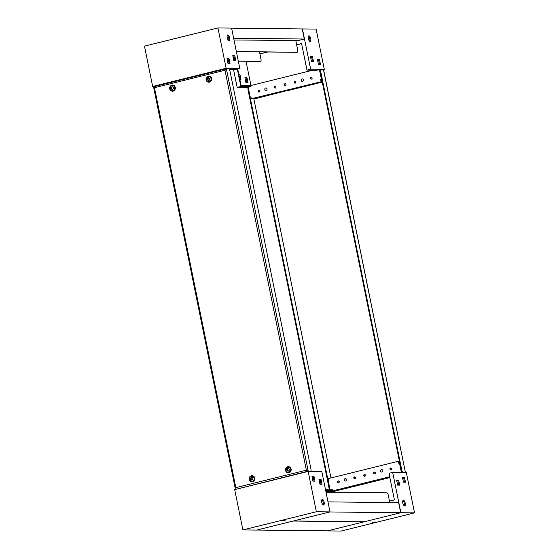 <?xml version="1.0" encoding="UTF-8"?>
<svg xmlns="http://www.w3.org/2000/svg" width="559" height="559" viewBox="0 0 559 559"><rect width="100%" height="100%" fill="white"/><g stroke="black" fill="none" stroke-linecap="round" stroke-linejoin="round"><path stroke-width="0.84" d="M381.538 469.63A1.237 1.132 90.6 0 1 382.908 470.706A1.237 1.132 90.6 0 1 381.776 472.075A1.237 1.132 90.6 0 1 381.538 469.63M345.176 478.63A1.237 1.132 90.6 0 1 346.545 479.706A1.237 1.132 90.6 0 1 345.406 481.075A1.237 1.132 90.6 0 1 345.176 478.63M265.693 87.959A1.237 1.132 90.6 0 1 267.062 89.035A1.237 1.132 90.6 0 1 265.923 90.404A1.237 1.132 90.6 0 1 265.693 87.959M302.056 78.959A1.237 1.132 90.6 0 1 303.425 80.035A1.237 1.132 90.6 0 1 302.293 81.404A1.237 1.132 90.6 0 1 302.056 78.959M321.034 69.882L320.649 69.98A2.068 0.832 76.1 0 0 320.566 69.987A2.068 0.832 76.1 0 0 320.223 70.378A2.068 0.832 76.1 0 0 320.209 71.985L401.25 470.315A2.068 0.832 76.1 0 0 401.921 471.929A2.068 0.832 76.1 0 0 402.515 472.341L401.921 471.929M405.415 472.222L403.067 472.201A2.068 0.832 76.1 0 1 401.802 470.182L320.761 71.845A2.068 0.832 76.1 0 1 321.118 69.854A2.068 0.832 76.1 0 1 321.201 69.84L323.64 69.994L405.366 472.229L323.507 69.868M248.329 87.875A2.068 0.832 76.1 0 0 248.028 89.852L329.069 488.182A2.068 0.832 76.1 0 0 329.698 489.747M329.964 489.104A2.068 0.832 -103.9 0 1 329.614 488.042L248.573 89.713A2.068 0.832 -103.9 0 1 248.489 88.657M330.97 477.945L253.828 98.782M320.223 70.378L319.937 70.022M320.139 69.973L320.607 69.98M323.605 70.357L323.64 69.994M327.588 530.847L363.958 521.847L293.105 521.044L256.742 530.044L327.588 530.847M364.321 521.757L400.691 512.757L329.838 511.953L293.475 520.953L364.321 521.757M327.986 501.877L398.644 502.674L400.691 512.757M326.002 492.151L386.947 492.842A2.068 0.832 76.1 0 1 388.212 494.862L389.777 502.576M311.447 79.105A0.929 0.845 -89.4 0 0 311.272 77.268A0.929 0.845 -89.4 0 0 310.42 78.295A0.929 0.845 -89.4 0 0 311.447 79.105M295.187 83.13A0.929 0.845 -89.4 0 0 295.012 81.293A0.929 0.845 -89.4 0 0 294.16 82.32A0.929 0.845 -89.4 0 0 295.187 83.13M285.272 85.583A0.929 0.845 -89.4 0 0 285.097 83.745A0.929 0.845 -89.4 0 0 284.245 84.779A0.929 0.845 -89.4 0 0 285.272 85.583M275.349 88.043A0.929 0.845 -89.4 0 0 275.182 86.205A0.929 0.845 -89.4 0 0 274.322 87.232A0.929 0.845 -89.4 0 0 275.349 88.043M259.096 92.06A0.929 0.845 -89.4 0 0 258.922 90.23A0.929 0.845 -89.4 0 0 258.069 91.257A0.929 0.845 -89.4 0 0 259.096 92.06M287.074 90.579L256.651 98.342L251.312 98.754L250.921 96.819L250.187 97L248.203 87.246L250.753 86.61L250.551 85.604L241.076 85.499L237.708 68.939M322.263 82.096L287.123 90.796M308.442 36.188A2.893 1.16 -103.9 0 1 309.812 38.885A2.893 1.16 -103.9 0 1 309.714 41.324M310.727 38.655A2.893 1.16 -103.9 0 1 310.231 41.45A2.893 1.16 -103.9 0 1 308.337 38.627A2.893 1.16 -103.9 0 1 308.841 35.832A2.893 1.16 -103.9 0 1 310.727 38.655M322.145 81.502L251.312 98.754M321.718 79.406L321.104 79.56L321.292 80.482L321.942 80.489M321.076 81.488L320.677 79.553L321.104 79.56M321.711 79.371L320.677 79.553M321.411 79.371L319.427 69.616L319.853 69.616L320.118 70.923M322.382 69.854L324.304 69.379L310.65 69.225L306.975 70.134L316.876 70.245L319.427 69.616M312.788 70.196L250.551 85.604M311.482 77.303A0.929 0.845 -89.4 0 0 311.461 79.099M295.229 81.328A0.929 0.845 -89.4 0 0 295.208 83.123M285.307 83.78A0.929 0.845 -89.4 0 0 285.293 85.583M275.391 86.233A0.929 0.845 -89.4 0 0 275.37 88.036M259.138 90.258A0.929 0.845 -89.4 0 0 259.117 92.06M250.187 97L250.942 96.924M250.753 86.61L240.852 86.498L237.177 87.407L248.259 87.532M259.921 53.944L267.824 51.987M296.654 44.846L301.581 43.63M238.84 74.522L239.951 74.536L240.936 79.371L239.825 79.357M245.904 82.446L244.919 77.603L246.966 77.631L247.951 82.466L245.904 82.446M250.956 85.506L246.023 61.245M317.519 59.883L318.602 59.897L319.538 64.495M310.504 56.787L311.587 56.801L312.516 61.399M311.44 61.392L310.455 56.55L312.502 56.578L313.487 61.413L311.44 61.392M318.455 64.488L317.47 59.645L319.517 59.673L320.503 64.509L318.455 64.488M324.304 69.379L316.101 29.061L302.258 28.956L304.313 39.032L233.655 38.229M310.65 69.225L302.447 28.907M238.889 74.759L239.972 79.357M244.968 77.841L246.051 77.855L246.987 82.453M237.177 87.407L233.494 69.302M306.975 70.134L301.56 43.525L296.633 44.741M240.852 86.498L237.302 69.036M267.398 51.98L259.9 53.839M246.966 77.631L246.051 77.855M319.517 59.673L318.602 59.897M239.951 74.536L239.035 74.759M312.502 56.578L311.587 56.801M338.209 480.922A0.929 0.845 -89.4 0 0 338.384 482.759A0.929 0.845 -89.4 0 0 339.236 481.732A0.929 0.845 -89.4 0 0 338.209 480.922M338.621 480.929A0.929 0.845 -89.4 0 0 338.6 482.731M354.469 476.897A0.929 0.845 -89.4 0 0 354.644 478.735A0.929 0.845 -89.4 0 0 355.496 477.707A0.929 0.845 -89.4 0 0 354.469 476.897M354.874 476.904A0.929 0.845 -89.4 0 0 354.853 478.707M364.384 474.444A0.929 0.845 -89.4 0 0 364.559 476.282A0.929 0.845 -89.4 0 0 365.411 475.248A0.929 0.845 -89.4 0 0 364.384 474.444M364.789 474.451A0.929 0.845 -89.4 0 0 364.775 476.254M374.299 471.985A0.929 0.845 -89.4 0 0 374.474 473.822A0.929 0.845 -89.4 0 0 375.327 472.795A0.929 0.845 -89.4 0 0 374.299 471.985M374.712 471.999A0.929 0.845 -89.4 0 0 374.691 473.794M390.559 467.967A0.929 0.845 -89.4 0 0 390.734 469.798A0.929 0.845 -89.4 0 0 391.586 468.77A0.929 0.845 -89.4 0 0 390.559 467.967M390.965 467.974A0.929 0.845 -89.4 0 0 390.944 469.77M375.236 521.931L372.357 522.33L375.236 521.931M405.226 503.107A2.893 1.16 76.1 0 0 403.332 500.284A2.893 1.16 76.1 0 0 402.836 503.079A2.893 1.16 76.1 0 0 404.723 505.902A2.893 1.16 76.1 0 0 405.226 503.107M404.206 505.769A2.893 1.16 76.1 0 0 404.304 503.331A2.893 1.16 76.1 0 0 402.934 500.64M399.741 462.894L399.126 463.041M330.089 489.754L328.245 480.656L328.978 480.474L328.58 478.539L398.343 461.273L398.735 463.208L399.468 463.027L401.397 472.495M399.412 461.287L398.343 461.273M399.14 463.111L398.972 462.286L399.615 462.293M325.708 490.704L332.982 490.788L332.78 489.782L325.506 489.698M332.982 490.788L389.7 476.75M401.823 472.495L401.593 471.384M389.483 501.13L394.409 499.914L389.001 473.305L392.67 472.397L406.33 472.551L414.533 512.869L341.067 531.05L327.406 530.896L400.873 512.708L414.533 512.869M398.728 485.135L397.791 480.53L396.708 480.523M404.513 482.179L403.577 477.582L402.501 477.568M325.855 491.424L333.555 491.508L333.709 492.234M333.555 491.508L389.868 477.575M397.645 485.121L399.692 485.142L398.714 480.307L396.659 480.286L397.645 485.121M403.43 482.172L405.485 482.193L404.499 477.351L402.452 477.33L403.43 482.172M392.67 472.397L400.873 512.708M403.577 477.582L404.499 477.351M397.791 480.53L398.714 480.307M208.891 80.398A1.321 1.202 -89.4 0 0 209.807 78.812A1.321 1.202 -89.4 0 0 208.367 77.813A1.321 1.202 -89.4 0 0 207.452 79.399A1.321 1.202 -89.4 0 0 208.891 80.398M208.304 76.688A2.481 2.257 90.6 0 1 211.043 78.847A2.481 2.257 90.6 0 1 208.773 81.586A2.481 2.257 90.6 0 1 208.304 76.688M172.521 89.398A1.321 1.202 -89.4 0 0 173.437 87.819A1.321 1.202 -89.4 0 0 171.997 86.82A1.321 1.202 -89.4 0 0 171.089 88.399A1.321 1.202 -89.4 0 0 172.521 89.398M171.941 85.688A2.481 2.257 90.6 0 1 174.681 87.847A2.481 2.257 90.6 0 1 172.403 90.586A2.481 2.257 90.6 0 1 171.941 85.688M252.004 480.069A1.321 1.202 -89.4 0 0 252.92 478.49A1.321 1.202 -89.4 0 0 251.48 477.491A1.321 1.202 -89.4 0 0 250.572 479.07A1.321 1.202 -89.4 0 0 252.004 480.069M251.424 476.359A2.481 2.257 90.6 0 1 254.163 478.518A2.481 2.257 90.6 0 1 251.885 481.257A2.481 2.257 90.6 0 1 251.424 476.359M288.374 471.069A1.321 1.202 -89.4 0 0 289.289 469.483A1.321 1.202 -89.4 0 0 287.85 468.484A1.321 1.202 -89.4 0 0 286.935 470.07A1.321 1.202 -89.4 0 0 288.374 471.069M287.787 467.359A2.481 2.257 90.6 0 1 290.526 469.518A2.481 2.257 90.6 0 1 288.255 472.257A2.481 2.257 90.6 0 1 287.787 467.359M208.381 77.897A1.237 1.132 -89.4 0 0 208.612 80.342A1.237 1.132 -89.4 0 0 209.751 78.973A1.237 1.132 -89.4 0 0 208.381 77.897M208.898 77.904A1.237 1.132 -89.4 0 0 208.87 80.314M172.018 86.897A1.237 1.132 -89.4 0 0 172.249 89.349A1.237 1.132 -89.4 0 0 173.381 87.973A1.237 1.132 -89.4 0 0 172.018 86.897M172.528 86.904L172.528 86.904A1.237 1.132 -89.4 0 0 172.5 89.314M251.501 477.568A1.237 1.132 -89.4 0 0 251.732 480.02A1.237 1.132 -89.4 0 0 252.871 478.644A1.237 1.132 -89.4 0 0 251.501 477.568M252.011 477.575L252.011 477.575A1.237 1.132 -89.4 0 0 251.983 479.985M287.864 468.568A1.237 1.132 -89.4 0 0 288.095 471.013A1.237 1.132 -89.4 0 0 289.234 469.644A1.237 1.132 -89.4 0 0 287.864 468.568M288.381 468.575A1.237 1.132 -89.4 0 0 288.353 470.985M208.773 81.586L209.283 81.593A2.481 2.257 -89.4 0 0 211.561 78.854A2.481 2.257 -89.4 0 0 209.339 76.632L208.828 76.625M172.403 90.586L172.913 90.593A2.481 2.257 -89.4 0 0 175.191 87.854A2.481 2.257 -89.4 0 0 172.976 85.632L172.458 85.632M251.885 481.257L252.395 481.264A2.481 2.257 -89.4 0 0 254.673 478.525A2.481 2.257 -89.4 0 0 252.458 476.303L251.941 476.303M288.255 472.257L288.765 472.264A2.481 2.257 -89.4 0 0 291.043 469.525A2.481 2.257 -89.4 0 0 288.821 467.303L288.311 467.296M209.471 82.138A3.102 2.823 90.6 0 1 206.103 79.79A3.102 2.823 90.6 0 1 208.241 76.08A3.102 2.823 90.6 0 1 211.616 78.428A3.102 2.823 90.6 0 1 209.471 82.138M208.717 76.632A2.571 2.341 90.6 0 1 211.595 78.546A2.571 2.341 90.6 0 1 208.661 81.579M173.108 91.138A3.102 2.823 90.6 0 1 169.733 88.79A3.102 2.823 90.6 0 1 171.879 85.08A3.102 2.823 90.6 0 1 175.253 87.428A3.102 2.823 90.6 0 1 173.108 91.138M172.347 85.632A2.571 2.341 90.6 0 1 175.226 87.546A2.571 2.341 90.6 0 1 172.291 90.586M252.591 481.809A3.102 2.823 90.6 0 1 249.216 479.461A3.102 2.823 90.6 0 1 251.361 475.751A3.102 2.823 90.6 0 1 254.736 478.099A3.102 2.823 90.6 0 1 252.591 481.809M251.829 476.303A2.571 2.341 90.6 0 1 254.708 478.218A2.571 2.341 90.6 0 1 251.774 481.257M288.954 472.809A3.102 2.823 90.6 0 1 285.586 470.461A3.102 2.823 90.6 0 1 287.724 466.751A3.102 2.823 90.6 0 1 291.099 469.099A3.102 2.823 90.6 0 1 288.954 472.809M288.199 467.303A2.571 2.341 90.6 0 1 291.078 469.218A2.571 2.341 90.6 0 1 288.144 472.25M224.998 70.245L154.466 87.7L153.536 86.848L235.36 489.006L235.835 487.644L306.367 470.189L224.998 70.245L226.367 68.764L228.673 68.792A2.068 0.832 76.1 0 1 229.931 70.818L310.972 469.148A2.068 0.832 76.1 0 1 310.615 471.146A2.068 0.832 76.1 0 1 310.531 471.153L308.226 471.132L236.618 489.146M310.469 471.181L309.854 471.454M310.49 471.3L309.979 471.293A2.068 0.832 76.1 0 0 310.063 471.279A2.068 0.832 76.1 0 0 310.147 471.251M306.367 470.189L308.226 471.132L226.367 68.764L153.585 86.778M260.173 61.364A2.068 0.832 -103.9 0 1 260.096 61.392A2.068 0.832 -103.9 0 1 260.005 61.406L238.288 61.015M227.478 61.036L228.561 61.05M238.316 61.162L260.005 61.406M260.557 61.266A2.068 0.832 76.1 0 0 260.648 61.259A2.068 0.832 76.1 0 0 261.004 59.261L259.502 51.889M228.533 60.903L227.45 60.896M295.879 41.052L298.178 40.486L234.011 39.996M295.893 41.114L304.313 39.032M231.601 28.153L302.258 28.956M296.906 52.273A2.068 0.832 -103.9 0 1 296.829 52.301A2.068 0.832 -103.9 0 1 296.738 52.308L236.352 51.484M236.38 51.631L296.738 52.308M297.29 52.176A2.068 0.832 76.1 0 0 297.381 52.169A2.068 0.832 76.1 0 0 297.737 50.17L295.809 40.695M227.247 37.712A2.893 1.16 76.1 0 0 229.134 40.534A2.893 1.16 76.1 0 0 229.637 37.739A2.893 1.16 76.1 0 0 227.744 34.917A2.893 1.16 76.1 0 0 227.247 37.712M228.617 40.402A2.893 1.16 76.1 0 0 228.715 37.963A2.893 1.16 76.1 0 0 227.345 35.273M228.82 68.827L228.386 68.792M228.345 68.582L227.548 68.778M229.302 69.253L236.122 69.33L239.797 68.422L226.136 68.268L217.933 27.95L144.467 46.131L152.67 86.449L226.136 68.268M154.794 86.477L152.67 86.449M232.963 55.914L233.9 60.512M234.843 60.519L233.907 55.921L232.823 55.907M229.05 63.474L228.114 58.877L227.038 58.863M239.797 68.422L231.594 28.104L217.933 27.95M234.822 55.697L232.775 55.669L233.76 60.512L235.807 60.533L234.822 55.697L233.907 55.921M229.036 58.646L226.989 58.625L227.974 63.46L230.022 63.481L229.036 58.646L228.114 58.877M282.19 520.876L285.069 520.471L282.19 520.876M321.837 499.725A2.893 1.16 -103.9 0 1 323.214 502.415A2.893 1.16 -103.9 0 1 323.109 504.854M321.739 502.164A2.893 1.16 -103.9 0 1 322.236 499.369A2.893 1.16 -103.9 0 1 324.129 502.185A2.893 1.16 -103.9 0 1 323.626 504.98A2.893 1.16 -103.9 0 1 321.739 502.164M308.163 471.44L234.696 489.621L242.899 529.939L316.366 511.751L308.163 471.44L321.823 471.593L330.027 511.911L316.366 511.751M320.111 484.241L319.175 479.643M312.013 476.548L313.096 476.554L314.032 481.159M319.028 479.643L320.111 479.65L321.048 484.255M321.034 479.426L322.019 484.262L319.965 484.241L318.979 479.405L321.034 479.426L320.111 479.65M314.011 476.331L314.997 481.166L312.949 481.145L311.964 476.303L314.011 476.331L313.096 476.554M330.027 511.911L256.553 530.093L242.899 529.939M402.515 472.341L403.067 472.201M320.209 71.985L320.761 71.845M401.25 470.315L401.802 470.182M248.573 89.713L248.028 89.852M329.614 488.042L329.069 488.182M153.634 86.771L226.241 68.799M309.979 471.293L310.531 471.153M154.466 87.7L235.835 487.644M320.566 69.987L321.118 69.854M310.063 471.279L310.615 471.146M260.648 61.259L260.096 61.392M297.381 52.169L296.829 52.301"/></g></svg>
